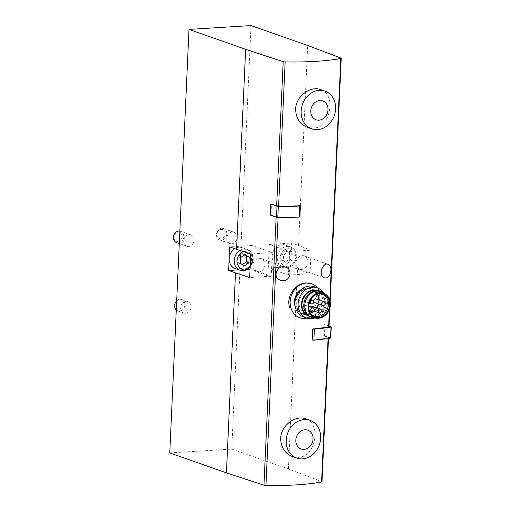 <?xml version="1.0" encoding="UTF-8"?>
<svg xmlns="http://www.w3.org/2000/svg" width="511" height="511" viewBox="0 0 511 511"><rect width="100%" height="100%" fill="white"/><g stroke="black" fill="none" stroke-linecap="round" stroke-linejoin="round"><path stroke-width="0.38" stroke-dasharray="2.56 1.92" d="M169.78 452.931L231.777 449.073L288.428 469.002L321.745 481.598L328.292 337.452L323.706 335.721L324.21 324.677L328.79 326.414A1.999 0.364 -177.4 0 1 329.033 326.599M292.349 456.515L298.232 457.351C316.066 457.109 321.489 423.095 305.604 418.816M278.099 217.45L278.118 216.996A84.967 15.336 -177.4 0 0 299.893 216.843L300.391 205.805M328.292 337.452A1.999 0.364 -177.4 0 1 328.535 337.637A1.999 0.364 -177.4 0 1 328.126 337.835A84.967 15.336 -177.4 0 1 312.164 340.032M307.303 127.29L313.179 128.12C331.013 127.878 336.436 93.864 320.557 89.585M299.267 317.503C317.599 325.168 328.177 288.37 311.212 283.579M268.243 268.007L269.31 244.43L289.545 251.553L288.472 275.122L268.243 268.007L290.631 266.608L291.698 243.038L298.577 245.459L307.66 45.485M269.31 244.43L291.698 243.038M291.161 254.823A10.993 9.281 -70.6 0 1 278.041 265.784A10.993 9.281 -70.6 0 1 272.446 254.146A10.993 9.281 -70.6 0 1 282.181 244.609A10.993 9.281 -70.6 0 1 285.342 245.037A10.993 9.281 -70.6 0 1 291.161 254.823M278.118 216.996A1.999 0.364 -177.4 0 1 276.151 216.747L270.99 215.048L271.488 204.01M185.57 313.269A5.998 5.059 109.4 0 0 190.884 308.063A5.998 5.059 109.4 0 0 187.824 301.714A5.998 5.059 109.4 0 0 181.06 305.693A5.998 5.059 109.4 0 0 183.845 313.032A5.998 5.059 109.4 0 0 185.57 313.269M188.604 246.474A5.998 5.059 109.4 0 0 193.912 241.275A5.998 5.059 109.4 0 0 190.859 234.926A5.998 5.059 109.4 0 0 189.134 234.69A5.998 5.059 109.4 0 0 183.826 239.895A5.998 5.059 109.4 0 0 186.879 246.245A5.998 5.059 109.4 0 0 188.604 246.474M231.655 243.792A5.998 5.059 109.4 0 0 236.97 238.592A5.998 5.059 109.4 0 0 233.91 232.243A5.998 5.059 109.4 0 0 232.192 232.007A5.998 5.059 109.4 0 0 226.878 237.213A5.998 5.059 109.4 0 0 229.931 243.555A5.998 5.059 109.4 0 0 231.655 243.792M231.777 449.073L251.01 25.55M288.428 469.002L297.511 269.029L290.631 266.608M297.511 269.029L310.068 273.775L311.135 250.205L298.577 245.459M301.611 269.406A6.994 5.908 109.4 0 0 307.807 263.337A6.994 5.908 109.4 0 0 304.249 255.928A6.994 5.908 109.4 0 0 296.354 260.572A6.994 5.908 109.4 0 0 299.599 269.131A6.994 5.908 109.4 0 0 301.611 269.406M288.472 275.122L310.068 273.775M289.545 251.553L311.135 250.205M259.186 258.336A6.994 5.908 -70.6 0 1 261.191 258.611A6.994 5.908 -70.6 0 1 264.755 266.02A6.994 5.908 -70.6 0 1 258.56 272.088A6.994 5.908 -70.6 0 1 256.548 271.814A6.994 5.908 -70.6 0 1 252.983 264.411A6.994 5.908 -70.6 0 1 259.186 258.336M272.325 252.626L271.252 276.195L251.022 269.08L252.089 245.504L272.325 252.626L250.729 253.967M271.252 276.195L249.655 277.543M251.022 269.08L250.039 269.137M247.841 269.278L238.873 269.834M252.089 245.504L229.701 246.902M234.99 268.467A10.993 9.281 109.4 0 0 247.394 261.178A10.993 9.281 109.4 0 0 242.291 247.72A10.993 9.281 109.4 0 0 239.129 247.292A10.993 9.281 109.4 0 0 234.83 248.704M287.508 263.216L291.941 260.118L292.196 254.446L288.019 251.878L283.586 254.983L283.33 260.655L287.508 263.216L284.876 262.296L289.309 259.192L291.941 260.118M221.883 228.379A5.998 5.059 -70.6 0 1 223.607 228.615A5.998 5.059 -70.6 0 1 226.392 235.954A5.998 5.059 -70.6 0 1 219.628 239.934A5.998 5.059 -70.6 0 1 216.575 233.584A5.998 5.059 -70.6 0 1 221.883 228.379M221.212 229.369A4.771 4.031 -70.6 0 1 224.45 236.178A4.771 4.031 -70.6 0 1 217.328 236.625A4.771 4.031 -70.6 0 1 221.212 229.369M179.853 231.119A5.998 5.059 -70.6 0 1 180.555 231.298A5.998 5.059 -70.6 0 1 183.34 238.637A5.998 5.059 -70.6 0 1 176.576 242.616M178.154 232.051A4.771 4.031 -70.6 0 1 181.399 238.861A4.771 4.031 -70.6 0 1 174.277 239.308A4.771 4.031 -70.6 0 1 178.154 232.051M244.443 254.932L242.335 253.635L237.902 256.739L237.647 262.411L240.272 263.337M237.902 256.739L240.534 257.665M237.647 262.411L241.824 264.979L244.45 265.899M241.824 264.979L242.348 264.609M242.335 253.635L244.967 254.561M289.309 259.192L289.565 253.52L285.387 250.952L280.954 254.056L280.699 259.729L283.33 260.655M280.954 254.056L283.586 254.983M280.699 259.729L284.876 262.296M289.565 253.52L292.196 254.446M285.387 250.952L288.019 251.878M176.269 309.985A5.998 5.059 109.4 0 0 177.777 310.892A5.998 5.059 109.4 0 0 179.502 311.129A5.998 5.059 109.4 0 0 184.81 305.929A5.998 5.059 109.4 0 0 181.756 299.58A5.998 5.059 109.4 0 0 176.685 300.896M317.529 287.929A17.994 15.183 -70.6 0 1 319.975 305.738A17.994 15.183 -70.6 0 1 306.919 318.091M310.42 312.994A11.593 9.786 -70.6 0 1 305.246 312.847A11.593 9.786 -70.6 0 1 299.337 300.577A11.593 9.786 -70.6 0 1 309.609 290.516A11.593 9.786 -70.6 0 1 312.943 290.97A11.593 9.786 -70.6 0 1 317.069 294.1M319.075 300.002A11.593 9.786 -70.6 0 1 318.653 304.096M317.018 307.871A11.593 9.786 -70.6 0 1 312.975 311.895M312.247 306.191A1.999 1.686 -70.6 0 1 310.918 309.966A1.999 1.686 -70.6 0 1 310.241 307.015M304.447 305.105A1.999 1.686 -70.6 0 1 304.269 309.034A1.999 1.686 -70.6 0 1 304.447 305.105M303.853 297.191A1.999 1.686 -70.6 0 1 303.675 301.12A1.999 1.686 -70.6 0 1 303.853 297.191M315.855 298.871A1.999 1.686 -70.6 0 1 314.527 302.64M313.92 302.231A1.999 1.686 -70.6 0 1 313.479 300.749M310.171 312.63A11.593 9.786 -70.6 0 1 309.973 312.317A11.593 9.786 -70.6 0 1 316.296 294.349A11.593 9.786 -70.6 0 1 316.641 294.227M323.878 292.956A13.797 11.644 -70.6 0 1 327.66 308.446A13.797 11.644 -70.6 0 1 315.012 318.149M320.244 291.213A13.797 11.644 -70.6 0 1 326.65 308.088A13.797 11.644 -70.6 0 1 311.09 317.235M315.741 291.276A12.992 10.967 -70.6 0 1 319.477 291.787A12.992 10.967 -70.6 0 1 325.507 307.686A12.992 10.967 -70.6 0 1 310.848 316.303A12.992 10.967 -70.6 0 1 304.23 302.55A12.992 10.967 -70.6 0 1 315.741 291.276M315.99 290.689A12.992 10.967 -70.6 0 1 317.452 291.072A12.992 10.967 -70.6 0 1 323.482 306.97A12.992 10.967 -70.6 0 1 308.823 315.594A12.992 10.967 -70.6 0 1 307.443 314.974M318.027 290.708A13.542 11.427 -70.6 0 1 323.917 307.124A13.542 11.427 -70.6 0 1 309.04 316.239M323.137 292.458A15.994 13.497 -70.6 0 1 314.124 318.072M314.022 286.69A15.994 13.497 -70.6 0 1 321.451 306.255A15.994 13.497 -70.6 0 1 303.406 316.865M308.076 288.038A13.542 11.427 -70.6 0 1 317.274 307.36A13.542 11.427 -70.6 0 1 297.07 308.625A13.542 11.427 -70.6 0 1 308.076 288.038M308.056 288.574A12.992 10.967 -70.6 0 1 311.787 289.079A12.992 10.967 -70.6 0 1 317.816 304.978A12.992 10.967 -70.6 0 1 303.164 313.601A12.992 10.967 -70.6 0 1 296.546 299.848A12.992 10.967 -70.6 0 1 308.056 288.574M301.171 289.584A12.992 10.967 -70.6 0 1 306.23 287.929A12.992 10.967 -70.6 0 1 309.966 288.44A12.992 10.967 -70.6 0 1 315.996 304.339A12.992 10.967 -70.6 0 1 301.337 312.956A12.992 10.967 -70.6 0 1 295.198 306.555M323.706 335.721L324.421 335.676L324.919 324.632L329.058 326.088M324.21 324.677L324.919 324.632M324.421 335.676L330.821 337.988M270.274 215.093L270.99 215.048M328.79 326.414L340.978 58.075M329.41 309.494L329.838 300.142M328.094 338.493L328.126 337.835M276.132 217.156L276.151 216.747M288.166 248.71A8.994 7.595 -70.6 0 1 294.272 261.549A8.994 7.595 -70.6 0 1 280.852 262.386A8.994 7.595 -70.6 0 1 288.166 248.71M287.239 246.385A10.993 9.281 -70.6 0 1 290.401 246.819A10.993 9.281 -70.6 0 1 295.505 260.271A10.993 9.281 -70.6 0 1 283.1 267.566A10.993 9.281 -70.6 0 1 277.505 255.928A10.993 9.281 -70.6 0 1 287.239 246.385M243.645 251.642A8.994 7.595 -70.6 0 1 245.108 251.393A8.994 7.595 -70.6 0 1 251.955 256.203A8.994 7.595 -70.6 0 1 250.192 265.797M239.972 250.435A10.993 9.281 -70.6 0 1 244.188 249.074A10.993 9.281 -70.6 0 1 247.35 249.502A10.993 9.281 -70.6 0 1 252.453 262.954A10.993 9.281 -70.6 0 1 240.049 270.249M323.297 305.604A1.999 1.686 109.4 0 0 324.051 301.752M311.87 304.007A1.999 1.686 109.4 0 0 312.623 300.155M312.464 311.914A1.999 1.686 109.4 0 0 313.217 308.063M319.688 312.93A1.999 1.686 109.4 0 0 320.442 309.078M330.662 337.867L331.16 326.829M329.876 308.088L330.176 301.503M328.496 338.435L328.535 337.637M285.342 245.037L290.401 246.819C294.381 248.301 296.412 251.719 296.482 257.065C294.847 265.247 290.389 268.748 283.1 267.566L278.041 265.784M233.91 232.243L223.607 228.615M229.931 243.555L219.628 239.934M242.291 247.72L247.35 249.502L251.821 253.105L253.43 259.754L250.115 267.413M190.859 234.926L180.555 231.298M186.879 246.245L179.291 243.568M299.599 269.131L324.249 277.805M304.249 255.928L327.998 264.289M256.548 271.814L280.2 280.137M261.191 258.611L285.841 267.285M177.777 310.892L183.845 313.032M181.756 299.58L187.824 301.714M322.249 294.247L312.943 290.97M314.552 316.124L305.246 312.847M309.973 312.317L310.362 312.956M316.296 294.349L316.999 294.087M319.477 291.787L317.452 291.072M310.848 316.303L308.823 315.594M311.787 289.079L309.966 288.44M303.164 313.601L301.337 312.956M303.1 301.043L309.174 303.176M304.428 297.268L310.72 299.484M303.694 308.951L309.417 310.969M305.022 305.182L308.708 306.479M310.918 309.966L314.15 311.103"/><path stroke-width="0.77" d="M299.893 216.843L300.391 205.805A84.967 15.336 -177.4 0 1 278.616 205.959A1.999 0.364 -177.4 0 1 276.655 205.709L270.773 204.055L270.274 215.093L276.515 217.29L277.013 206.252L270.773 204.055M285.157 61.927A1.999 0.364 -177.4 0 1 283.196 61.678L245.663 49.343L189.013 29.414L251.01 25.55L307.66 45.485L340.978 58.075A1.999 0.364 -177.4 0 1 341.22 58.26A1.999 0.364 -177.4 0 1 340.811 58.458A84.967 15.336 -177.4 0 1 285.157 61.927L278.616 205.959M329.876 308.088L329.033 326.599A1.999 0.364 -177.4 0 1 328.624 326.797A84.967 15.336 -177.4 0 1 312.662 328.995L312.164 340.032L313.863 340.16L314.361 329.116L312.662 328.995M305.604 418.816C295.863 414.823 280.929 425.312 280.692 438.342C280.878 447.317 284.768 453.378 292.349 456.515L296.795 458.08A19.993 16.876 109.4 0 0 302.538 458.865A19.993 16.876 109.4 0 0 320.25 441.523A19.993 16.876 109.4 0 0 310.068 420.361A19.993 16.876 109.4 0 0 287.514 433.622A19.993 16.876 109.4 0 0 296.795 458.08M328.496 338.435L321.987 481.784A1.999 0.364 -177.4 0 1 321.579 481.982A84.967 15.336 -177.4 0 1 265.931 485.45A1.999 0.364 -177.4 0 1 263.963 485.201L226.43 472.867L235.514 272.893L249.655 277.543L250.729 253.967L236.58 249.317L245.663 49.343M325.909 277.958L324.249 277.792C317.893 276.055 322.645 261.709 328.158 264.34C332.955 265.458 331.051 277.709 325.909 277.958M282.858 280.641L280.456 280.232C271.456 277.575 277.684 263.753 285.834 267.291C292.937 269.227 290.325 281.178 282.858 280.641M320.557 89.585C310.809 85.593 295.882 96.081 295.645 109.111C295.831 118.086 299.714 124.147 307.303 127.29L311.748 128.849A19.993 16.876 109.4 0 0 317.491 129.634A19.993 16.876 109.4 0 0 335.197 112.292A19.993 16.876 109.4 0 0 325.015 91.13A19.993 16.876 109.4 0 0 302.467 104.391A19.993 16.876 109.4 0 0 311.748 128.849M306.919 318.091A17.994 15.183 -70.6 0 1 299.682 317.676A17.994 15.183 -70.6 0 1 290.516 298.635A17.994 15.183 -70.6 0 1 306.453 283.017A17.994 15.183 -70.6 0 1 311.627 283.726L306.153 282.915C295.633 283.12 285.483 296.706 289.807 307.635M238.873 269.834L228.634 270.472L235.514 272.893M228.634 270.472L229.701 246.902L236.58 249.317M226.43 472.867L169.78 452.931L189.013 29.414M250.039 269.137L247.841 269.278M234.83 248.704A10.993 9.281 109.4 0 0 229.171 258.687A10.993 9.281 109.4 0 0 234.99 268.467L240.049 270.249A10.993 9.281 -70.6 0 1 234.21 261.07A10.993 9.281 -70.6 0 1 239.972 250.435M244.45 265.899L248.883 262.801L249.144 257.129L244.967 254.561L240.534 257.665L240.272 263.337L244.45 265.899M179.291 243.568L176.576 242.616A5.998 5.059 -70.6 0 1 173.516 236.267A5.998 5.059 -70.6 0 1 178.831 231.068A5.998 5.059 -70.6 0 1 179.853 231.119M242.348 264.609L246.257 261.875L248.883 262.801M246.257 261.875L246.513 256.203L249.144 257.129M246.513 256.203L244.443 254.932M318.947 120.168A9.996 8.438 109.4 0 0 327.072 104.972A9.996 8.438 109.4 0 0 312.157 105.905A9.996 8.438 109.4 0 0 318.947 120.168M304 449.399A9.996 8.438 109.4 0 0 312.125 434.203A9.996 8.438 109.4 0 0 297.21 435.136A9.996 8.438 109.4 0 0 304 449.399M176.685 300.896A5.998 5.059 109.4 0 0 176.269 309.985M311.627 283.726A17.994 15.183 -70.6 0 1 317.529 287.929M317.069 294.1A11.593 9.786 -70.6 0 1 319.075 300.002M318.653 304.096A11.593 9.786 -70.6 0 1 317.018 307.871M312.975 311.895A11.593 9.786 -70.6 0 1 310.42 312.994M310.241 307.015A1.999 1.686 -70.6 0 1 312.247 306.191L320.442 309.078A1.999 1.686 109.4 0 0 319.113 312.847A1.999 1.686 109.4 0 0 319.688 312.93M313.479 300.749A1.999 1.686 -70.6 0 1 315.855 298.871L324.051 301.752A1.999 1.686 109.4 0 0 322.722 305.527A1.999 1.686 109.4 0 0 323.297 305.604M324.051 301.752C325.986 303.189 325.801 304.479 323.489 305.629L314.527 302.64A1.999 1.686 -70.6 0 1 313.92 302.231M316.641 294.227A11.593 9.786 -70.6 0 1 318.915 293.793A11.593 9.786 -70.6 0 1 322.249 294.247A11.593 9.786 -70.6 0 1 327.628 308.433A11.593 9.786 -70.6 0 1 314.552 316.124A11.593 9.786 -70.6 0 1 310.171 312.63M319.752 293.506A12.175 10.277 -70.6 0 1 328.286 310.362A12.175 10.277 -70.6 0 1 310.362 312.956A12.175 10.277 -70.6 0 1 316.999 294.087A12.175 10.277 -70.6 0 1 319.752 293.506M319.79 292.701A12.992 10.967 -70.6 0 1 325.986 294.521A12.992 10.967 -70.6 0 1 329.557 309.11A12.992 10.967 -70.6 0 1 317.638 318.251A12.992 10.967 -70.6 0 1 308.05 305.597A12.992 10.967 -70.6 0 1 319.79 292.701M317.638 318.251L315.012 318.149A13.797 11.644 -70.6 0 1 312.1 317.593A13.797 11.644 -70.6 0 1 305.073 302.991A13.797 11.644 -70.6 0 1 317.293 291.027A13.797 11.644 -70.6 0 1 321.259 291.564A13.797 11.644 -70.6 0 1 323.878 292.956L325.986 294.521M312.1 317.593L311.09 317.235A13.797 11.644 -70.6 0 1 304.064 302.64A13.797 11.644 -70.6 0 1 316.283 290.67A13.797 11.644 -70.6 0 1 320.244 291.213L321.259 291.564M307.443 314.974A12.992 10.967 -70.6 0 1 302.403 300.973A12.992 10.967 -70.6 0 1 313.716 290.567A12.992 10.967 -70.6 0 1 315.99 290.689M309.04 316.239A13.542 11.427 -70.6 0 1 301.701 302.02A13.542 11.427 -70.6 0 1 313.741 290.031A13.542 11.427 -70.6 0 1 318.027 290.708M314.124 318.072A15.994 13.497 -70.6 0 1 306.587 317.983A15.994 13.497 -70.6 0 1 298.443 301.062A15.994 13.497 -70.6 0 1 312.611 287.182A15.994 13.497 -70.6 0 1 317.203 287.808A15.994 13.497 -70.6 0 1 323.137 292.458M306.587 317.983L303.406 316.865A15.994 13.497 -70.6 0 1 295.262 299.938A15.994 13.497 -70.6 0 1 309.43 286.064A15.994 13.497 -70.6 0 1 314.022 286.69L317.203 287.808M295.198 306.555A12.992 10.967 -70.6 0 1 301.171 289.584M329.058 326.088L331.026 327.078A109.156 19.705 -177.4 0 1 314.361 329.116M331.326 326.951L330.528 338.116A109.156 19.705 -177.4 0 1 313.863 340.16M300.014 216.945L299.305 217.111A109.156 19.705 -177.4 0 1 277.799 217.45L276.515 217.29M300.513 205.907L299.81 206.074A109.156 19.705 -177.4 0 1 278.303 206.406L277.013 206.252M276.655 205.709L283.196 61.678M328.624 326.797L329.41 309.494M329.838 300.142L340.811 58.458M265.931 485.45L278.099 217.45M321.579 481.982L328.094 338.493M263.963 485.201L276.132 217.156M250.192 265.797A8.994 7.595 -70.6 0 1 237.762 264.992A8.994 7.595 -70.6 0 1 243.645 251.642M310.72 299.484L312.623 300.155A1.999 1.686 109.4 0 0 311.295 303.924A1.999 1.686 109.4 0 0 311.87 304.007M308.708 306.479L313.217 308.063A1.999 1.686 109.4 0 0 311.889 311.838A1.999 1.686 109.4 0 0 312.464 311.914M330.528 338.116L331.026 327.078M299.305 217.111L299.81 206.074M277.799 217.45L278.303 206.406M330.176 301.503L341.22 58.26M250.115 267.413L245.344 270.376L240.049 270.249M320.563 89.566L325.015 91.13M305.61 418.796L310.068 420.361M299.682 317.676L299.261 317.523M309.174 303.176L312.061 304.032C314.374 302.882 314.559 301.586 312.623 300.155M309.417 310.969L312.655 311.94C314.968 310.79 315.153 309.5 313.217 308.063M314.15 311.103L319.88 312.956C322.192 311.806 322.377 310.509 320.442 309.078"/></g></svg>
